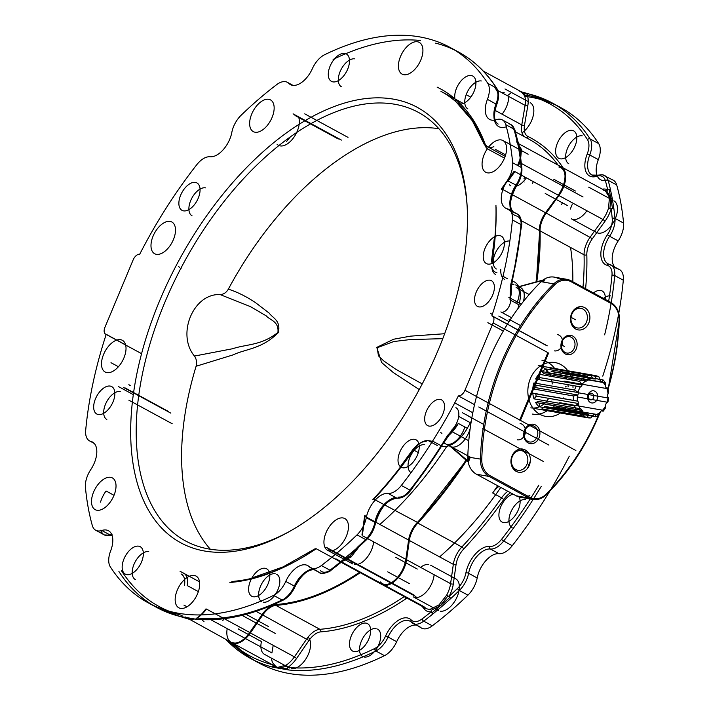 <?xml version="1.0" encoding="UTF-8"?>
<svg xmlns="http://www.w3.org/2000/svg" width="709" height="709" viewBox="0 0 709 709"><rect width="100%" height="100%" fill="white"/><g stroke="black" fill="none" stroke-linecap="round" stroke-linejoin="round"><path stroke-width="1.06" d="M571.569 313.635A11.752 9.651 99.9 0 0 575.708 329.038A11.752 9.651 99.9 0 0 588.807 323.012A11.752 9.651 99.9 0 0 584.668 307.609A11.752 9.651 99.9 0 0 571.569 313.635M571.871 314.176A9.953 8.171 99.9 0 0 577.454 327.948A9.953 8.171 99.9 0 0 586.467 322.116A9.953 8.171 99.9 0 0 580.884 308.344A9.953 8.171 99.9 0 0 571.871 314.176M512.031 455.949A11.752 9.651 99.9 0 0 516.17 471.352A11.752 9.651 99.9 0 0 529.277 465.326A11.752 9.651 99.9 0 0 525.139 449.923A11.752 9.651 99.9 0 0 512.031 455.949M512.341 456.49A9.953 8.171 99.9 0 0 517.924 470.262A9.953 8.171 99.9 0 0 526.938 464.43A9.953 8.171 99.9 0 0 521.354 450.658A9.953 8.171 99.9 0 0 512.341 456.49M524.625 430.044A9.802 8.047 99.9 0 0 528.081 442.895A9.802 8.047 99.9 0 0 539.008 437.861A9.802 8.047 99.9 0 0 535.561 425.01A9.802 8.047 99.9 0 0 524.625 430.044M524.882 430.496A8.295 6.806 99.9 0 0 529.543 441.973A8.295 6.806 99.9 0 0 537.05 437.107A8.295 6.806 99.9 0 0 532.397 425.639A8.295 6.806 99.9 0 0 524.882 430.496M517.216 439.819A8.295 6.806 99.9 0 0 524.731 434.954A8.295 6.806 99.9 0 0 520.078 423.486M561.838 341.1A9.802 8.047 99.9 0 0 565.286 353.951A9.802 8.047 99.9 0 0 576.213 348.917A9.802 8.047 99.9 0 0 572.766 336.066A9.802 8.047 99.9 0 0 561.838 341.1M562.095 341.552A8.295 6.806 99.9 0 0 566.748 353.029A8.295 6.806 99.9 0 0 574.255 348.163A8.295 6.806 99.9 0 0 569.602 336.686A8.295 6.806 99.9 0 0 562.095 341.552M554.429 350.875A8.295 6.806 99.9 0 0 561.936 346.01A8.295 6.806 99.9 0 0 557.283 334.533M523.384 301.52A17.707 9.749 -61.5 0 0 520.681 287.65A17.707 9.749 -61.5 0 0 518.979 287.056M520.681 287.65L515.673 284.929A17.707 9.749 118.5 0 1 516.613 303.505M532.548 414.083A27.314 22.422 99.9 0 0 548.243 409.979M568.264 371.41A27.314 22.422 99.9 0 0 555.129 362.574A27.314 22.422 99.9 0 0 530.385 378.588A27.314 22.422 99.9 0 0 545.717 416.387A27.314 22.422 99.9 0 0 561.422 412.275M564.993 409.022A27.314 22.422 99.9 0 0 566.048 407.799M518.749 286.746L544.459 279.807L545.132 279.018L544.636 278.983A19.506 16.015 99.9 0 0 543.59 279.647A19.506 16.015 99.9 0 0 541.144 281.686A224.434 184.234 99.9 0 0 488.598 360.73A224.434 184.234 99.9 0 0 467.789 457.03A19.506 16.015 99.9 0 0 467.949 460.478A19.506 16.015 99.9 0 0 468.153 461.834A19.506 16.015 99.9 0 0 476.475 474.232L516.179 495.813A19.506 16.015 99.9 0 0 520.255 497.239A19.506 16.015 99.9 0 0 529.862 495.369M464.829 426.951A17.707 9.749 118.5 0 1 447.051 444.321M470.794 422.006A17.707 9.749 118.5 0 1 464.927 439.376A17.707 9.749 118.5 0 1 452.058 447.042A17.707 9.749 118.5 0 1 451.429 446.9L468.206 461.249L468.649 461.045L467.949 460.478L469.278 457.296M530.341 460.868A17.707 9.749 118.5 0 1 527.195 468.746M555.094 369.105A27.314 22.422 99.9 0 0 541.951 360.269M543.351 461.453L482.785 428.537M468.153 461.834L468.206 461.249L468.489 462.25L450.481 446.528L445.349 443.737A17.707 9.749 118.5 0 1 443.471 442.07M471.139 457.615L451.429 446.9M530.305 461.275A8.295 4.564 118.5 0 1 528.568 465.051A8.295 4.564 118.5 0 0 530.305 461.275M598.813 415.137A224.434 184.234 -80.1 0 1 598.529 415.828A224.434 184.234 -80.1 0 1 545.983 494.873A19.506 16.015 -80.1 0 1 532.876 499.446A19.506 16.015 -80.1 0 1 528.799 498.019L489.095 476.439A19.506 16.015 -80.1 0 1 480.418 459.237A224.434 184.234 -80.1 0 1 501.219 362.937A224.434 184.234 -80.1 0 1 553.764 283.892A19.506 16.015 -80.1 0 1 566.863 279.328A19.506 16.015 -80.1 0 1 570.949 280.755L558.329 278.548A19.506 16.015 99.9 0 0 554.243 277.122A19.506 16.015 99.9 0 0 544.636 278.983L543.998 280.055L518.793 286.853M573.005 387.628A27.314 22.422 99.9 0 0 572.952 385.847M572.074 380.033A27.314 22.422 99.9 0 0 571.091 376.896M571.011 376.665A27.314 22.422 99.9 0 0 568.317 371.498M511.641 281.003A29.264 16.112 118.5 0 1 514.45 281.978A29.264 16.112 118.5 0 1 518.953 304.781L510.01 299.916A29.264 16.112 118.5 0 0 510.755 284.548A17.707 9.749 118.5 0 1 513.972 284.336M543.165 282.04L544.636 278.983M509.993 298.631A8.295 4.564 118.5 0 1 508.468 307.484A8.295 4.564 118.5 0 1 501.688 312.19A8.295 4.564 118.5 0 0 508.468 307.484A8.295 4.564 118.5 0 0 509.993 298.631M543.918 280.232L543.59 279.647L542.624 281.943M544.459 279.807L543.998 280.055M530.35 313.413L528.143 314.193M468.206 461.249L468.303 461.86M259.937 640.608A8.295 4.564 -61.5 0 0 260.602 641.131L238.915 629.344A8.295 4.564 -61.5 0 1 238.251 628.83A8.295 4.564 -61.5 0 0 238.915 629.344M566.837 205.087A8.295 4.564 -61.5 0 0 567.501 205.601L545.824 193.823A8.295 4.564 -61.5 0 1 545.159 193.3A8.295 4.564 -61.5 0 0 545.824 193.823M602.304 189.152A23.415 12.886 118.5 0 1 605.513 189.126A23.415 12.886 118.5 0 1 607.71 189.87L606.7 190.889L605.344 190.81L609.483 197.35L608.49 208.304L611.131 208.951L612.461 208.322L610.866 198.121L609.483 197.35M437.036 609.421A18.044 9.935 -61.5 0 0 438.49 610.555M428.803 564.55A18.044 9.935 -61.5 0 0 420.552 567.342M288.271 666.93A18.044 9.935 -61.5 0 0 289.715 668.055M261.47 641.415A18.044 9.935 -61.5 0 0 264.528 654.372L288.625 667.47M595.17 231.4A18.044 9.935 -61.5 0 0 596.615 232.534A18.044 9.935 -61.5 0 0 598.352 233.128A18.044 9.935 -61.5 0 0 614.712 219.95A18.044 9.935 -61.5 0 0 613.852 200.815M415.997 625.072A21.465 11.814 -61.5 0 0 396.677 641.707A19.506 10.741 118.5 0 1 384.482 655.665A316.063 173.989 118.5 0 1 289.405 673.55A316.063 173.989 118.5 0 1 259.015 663.057A316.063 173.989 118.5 0 1 234.475 644.1M272.726 664.75L273.364 667.302L288.492 669.943L287.597 668.862L279.364 668.073L275.898 666.62L272.531 662.623A21.465 11.814 -61.5 0 1 271.591 658.209M376.062 628.564A15.607 8.588 -61.5 0 0 361.909 639.97A15.607 8.588 -61.5 0 0 362.662 656.516M354.146 651.589A15.607 8.588 118.5 0 1 352.639 651.066A15.607 8.588 118.5 0 1 351.894 634.52A15.607 8.588 118.5 0 1 366.048 623.122A15.607 8.588 118.5 0 1 367.546 623.645A15.607 8.588 118.5 0 1 368.29 640.183A15.607 8.588 118.5 0 1 354.146 651.589M525.484 499.588A15.607 8.588 -61.5 0 0 511.331 510.985A15.607 8.588 -61.5 0 0 512.075 527.531M518.713 496.256A15.607 8.588 118.5 0 1 516.728 513.068A15.607 8.588 118.5 0 1 503.558 522.604A15.607 8.588 118.5 0 1 502.061 522.081A15.607 8.588 118.5 0 1 500.563 507.254A15.607 8.588 118.5 0 1 513.192 494.182M568.786 163.752A15.607 8.588 118.5 0 1 568.042 147.206A15.607 8.588 118.5 0 1 582.195 135.809M572.172 130.359A15.607 8.588 -61.5 0 0 558.018 141.765A15.607 8.588 -61.5 0 0 558.772 158.311A15.607 8.588 -61.5 0 0 560.27 158.825A15.607 8.588 -61.5 0 0 574.423 147.428A15.607 8.588 -61.5 0 0 573.678 130.881A15.607 8.588 -61.5 0 0 572.172 130.359M603.448 298.4A15.607 8.588 118.5 0 1 610.688 295.901M605.264 299.384A15.607 8.588 -61.5 0 0 602.171 290.974A15.607 8.588 -61.5 0 0 600.665 290.451A15.607 8.588 -61.5 0 0 593.424 292.95M231.533 642.487A21.465 11.814 -61.5 0 0 231.887 642.7A21.465 11.814 -61.5 0 0 250.392 632.942L294.403 656.853L306.767 638.906A19.506 10.741 118.5 0 1 319.892 629.308A273.142 150.361 -61.5 0 0 404.254 596.615M404.272 596.597L360.269 572.677A273.142 150.361 -61.5 0 1 275.881 605.389A19.506 10.741 -61.5 0 0 262.764 614.987L250.392 632.942M381.991 584.508L425.994 608.428A21.465 11.814 -61.5 0 1 423.911 606.656L379.9 582.736A21.465 11.814 -61.5 0 0 381.991 584.508A21.465 11.814 -61.5 0 0 396.606 579.475A21.465 11.814 -61.5 0 0 406.585 559.747L450.587 583.667L453.326 564.355A19.506 10.741 118.5 0 1 461.843 547.002A273.142 150.361 -61.5 0 0 501.609 497.842L492.666 492.977A273.142 150.361 -61.5 0 0 497.638 485.736M466.682 460.478A273.142 150.361 -61.5 0 1 417.831 523.082A19.506 10.741 -61.5 0 0 409.323 540.444L406.585 559.747M548.589 353.02L545.318 360.863M545.194 361.147L542.997 366.393M542.695 367.129L520.424 420.375L575.876 450.516M536.784 281.783A273.142 150.361 -61.5 0 0 540.063 230.886A19.506 10.741 -61.5 0 1 546.24 213.117L558.931 195.551A21.465 11.814 -61.5 0 0 561.395 166.916A21.465 11.814 -61.5 0 0 559.33 166.207M502.052 92.835L504.196 92.365M561.661 204.476L562.414 202.677M570.249 209.137L572.181 204.52M519.059 90.956L521.115 91.665L524.483 95.662L525.821 95.733L528.045 94.04L521.753 92.064M525.821 95.733L522.081 92.135L520.45 91.745M609.891 208.694L610.866 198.121L606.7 190.889M440.218 611.149A18.044 9.935 -61.5 0 0 456.587 597.971A18.044 9.935 -61.5 0 0 455.719 578.836A18.044 9.935 -61.5 0 0 453.99 578.243M522.037 132.84A18.044 9.935 -61.5 0 0 533.008 116.586A18.044 9.935 -61.5 0 0 530.19 102.672M291.452 668.658A18.044 9.935 -61.5 0 0 307.254 656.578A18.044 9.935 -61.5 0 0 308.069 637.143M524.731 96.327A316.063 173.989 118.5 0 1 560.89 107.671A316.063 173.989 118.5 0 1 598.68 143.608A19.506 10.741 118.5 0 1 598.334 159.631L589.746 154.97A21.465 11.814 -61.5 0 0 591.935 175.034A21.465 11.814 -61.5 0 0 598.609 175.3A19.506 10.741 118.5 0 1 602.792 174.884A19.506 10.741 118.5 0 1 604.671 175.531A19.506 10.741 118.5 0 1 608.118 180.299A316.063 173.989 118.5 0 1 610.431 189.463L612.337 198.901L610.866 198.121L609.058 189.365L610.431 189.463M607.188 179.962A21.465 11.814 118.5 0 1 600.523 179.705A21.465 11.814 118.5 0 1 598.334 159.631M611.38 179.554A19.506 10.741 118.5 0 1 613.258 180.201A19.506 10.741 118.5 0 1 616.706 184.969A316.063 173.989 118.5 0 1 623.574 223.06A19.506 10.741 118.5 0 1 618.186 240.927L609.598 236.257A21.465 11.814 -61.5 0 0 607.932 263.739A21.465 11.814 -61.5 0 0 609.465 264.342L618.053 269.003A19.506 10.741 118.5 0 1 619.453 269.553A19.506 10.741 118.5 0 1 623.308 280.206A316.063 173.989 118.5 0 1 602.783 376.124M608.668 301.236A314.114 172.916 -61.5 0 0 611.973 275.411A17.557 9.669 -61.5 0 0 607.25 265.334A1.95 1.613 -75.8 0 1 609.155 264.218L616.511 268.41A21.465 11.814 118.5 0 1 618.186 240.927M569.3 456.179A316.063 173.989 118.5 0 1 550.99 489.175M549.785 491.177A316.063 173.989 118.5 0 1 512.244 545.717A19.506 10.741 118.5 0 1 498.976 553.676A21.465 11.814 -61.5 0 0 477.192 577.968A19.506 10.741 118.5 0 1 467.922 595.152A316.063 173.989 118.5 0 1 432.295 625.817A19.506 10.741 118.5 0 1 421.598 628.112A19.506 10.741 118.5 0 1 420.171 627.04L411.592 622.378A21.465 11.814 -61.5 0 0 410.024 621.19A21.465 11.814 -61.5 0 0 407.959 620.481A21.465 11.814 -61.5 0 0 388.089 637.045L385.599 635.991A23.415 12.886 118.5 0 1 407.276 617.92A23.415 12.886 118.5 0 1 411.229 619.985A17.557 9.669 -61.5 0 0 422.139 618.886A314.114 172.916 -61.5 0 0 431.223 611.77A23.415 12.886 118.5 0 1 424.221 608.987L422.077 606.301M364.16 657.03A15.607 8.588 -61.5 0 0 378.314 645.633A15.607 8.588 -61.5 0 0 377.569 629.087M492.666 492.977A19.506 10.741 118.5 0 1 498.906 486.427M287.597 668.862L287.757 667.382L286.312 665.033L277.955 667.329M438.995 604.901L430.328 609.208L431.267 610.272L431.878 612.939L440.395 605.654L438.995 604.901L446.679 595.117A21.465 11.814 -61.5 0 0 450.587 583.667A1.95 0.913 8.1 0 0 453.326 583.906A23.415 12.886 118.5 0 1 449.054 596.402L447.902 595.932L440.395 605.654L431.267 610.272M231.887 642.7L275.89 666.611L279.364 668.073L287.234 666.106M447.902 595.932L446.679 595.117M613.258 180.201L602.384 174.742L597.669 175.185A1.95 1.4 -108.3 0 0 596.845 176.257A17.557 9.669 -61.5 0 1 600.62 175.885A17.557 9.669 -61.5 0 1 605.406 180.76A314.114 172.916 -61.5 0 1 607.71 189.87L609.058 189.365M272.664 666.247L280.817 668.879M449.595 597.669L440.395 605.654L441.858 606.461L450.791 598.52L449.054 596.402A314.114 172.916 -61.5 0 0 457.544 588.417A17.557 9.669 -61.5 0 0 465.893 572.952A23.415 12.886 118.5 0 1 489.653 546.444A17.557 9.669 -61.5 0 0 501.591 539.283A314.114 172.916 -61.5 0 0 530.376 498.746M570.532 247.45A243.878 134.249 118.5 0 1 572.837 281.757M500.784 487.438A243.878 134.249 118.5 0 1 439.607 556.902M415.031 597.457A18.044 9.935 -61.5 0 0 434.121 574.715M502.078 114.184A18.044 9.935 -61.5 0 0 508.645 96.415M573.164 219.435A18.044 9.935 -61.5 0 0 586.91 210.759M528.045 94.04L521.921 92.516M612.461 208.322L613.87 208.668L612.337 198.901M431.878 612.939L432.844 613.985L441.858 606.461M560.89 107.671L552.302 103L529.375 94.093A316.063 173.989 118.5 0 1 552.302 103A316.063 173.989 118.5 0 1 590.092 138.946L598.68 143.608M517.393 142.996L518.634 144.113L516.666 141.951L517.348 139.513L520.051 148.766L518.607 147.959L520.14 157.726L520.752 158.479L520.051 148.766L520.255 159.56A314.114 172.916 118.5 0 1 521.363 169.229A17.557 9.669 118.5 0 1 516.515 185.306A23.415 12.886 -61.5 0 0 516.374 215.944A17.557 9.669 118.5 0 1 521.097 226.02A314.114 172.916 118.5 0 1 511.083 284.956A31.214 17.184 -61.5 0 0 510.905 283.892A1.95 0.709 13.6 0 1 511.544 284.646L511.544 284.646A1.95 0.709 13.6 0 1 511.083 284.956L510.764 290.823L521.611 225.418A1.95 1.001 5.3 0 1 521.097 226.02M204.538 551.008A247.778 136.394 118.5 0 1 159.649 300.713A247.778 136.394 118.5 0 1 393.548 99.163A247.778 136.394 118.5 0 1 467.027 204.36A247.778 136.394 118.5 0 1 289.104 531.697A247.778 136.394 118.5 0 1 204.538 551.008M467.027 204.36L467.24 207.817A243.878 134.249 -61.5 0 0 418.372 112.368A243.878 134.249 -61.5 0 0 394.922 104.276A243.878 134.249 -61.5 0 0 173.794 282.404A243.878 134.249 -61.5 0 0 185.448 540.905A243.878 134.249 -61.5 0 0 208.889 549.005A243.878 134.249 -61.5 0 0 292.126 530.004L289.104 531.697M379.864 524.43A243.878 134.249 -61.5 0 0 446.838 446.324M419.249 389.551L393.105 372.402L381.61 362.503L376.771 347.392L393.592 339.239L410.529 336.146L444.658 333.726M490.034 280.206A14.632 8.056 -61.5 0 0 476.767 290.894A14.632 8.056 -61.5 0 0 477.467 306.403A14.632 8.056 -61.5 0 0 478.876 306.891A14.632 8.056 -61.5 0 0 492.143 296.202A14.632 8.056 -61.5 0 0 491.443 280.693A14.632 8.056 -61.5 0 0 490.034 280.206M490.61 313.272A14.632 8.056 -61.5 0 0 491.78 314.184M440.183 399.397A14.632 8.056 -61.5 0 0 426.915 410.086A14.632 8.056 -61.5 0 0 427.616 425.595A14.632 8.056 -61.5 0 0 429.016 426.082A14.632 8.056 -61.5 0 0 442.283 415.394A14.632 8.056 -61.5 0 0 441.583 399.885A14.632 8.056 -61.5 0 0 440.183 399.397M440.75 432.455A14.632 8.056 -61.5 0 0 441.92 433.367M268.782 99.295A18.044 9.935 -61.5 0 0 252.413 112.483A18.044 9.935 -61.5 0 0 253.281 131.608A18.044 9.935 -61.5 0 0 255.01 132.211A18.044 9.935 -61.5 0 0 271.379 119.023A18.044 9.935 -61.5 0 0 270.51 99.898A18.044 9.935 -61.5 0 0 268.782 99.295M277.015 144.166A18.044 9.935 -61.5 0 0 278.46 145.301M343.076 517.96A18.044 9.935 -61.5 0 0 326.716 531.138A18.044 9.935 -61.5 0 0 327.576 550.273A18.044 9.935 -61.5 0 0 329.313 550.866A18.044 9.935 -61.5 0 0 345.682 537.688A18.044 9.935 -61.5 0 0 344.813 518.554A18.044 9.935 -61.5 0 0 343.076 517.96M351.318 562.831A18.044 9.935 -61.5 0 0 352.763 563.956L327.576 550.273M417.548 41.787A18.044 9.935 -61.5 0 0 401.188 54.974A18.044 9.935 -61.5 0 0 402.047 74.099A18.044 9.935 -61.5 0 0 403.784 74.702A18.044 9.935 -61.5 0 0 420.145 61.515A18.044 9.935 -61.5 0 0 419.285 42.389A18.044 9.935 -61.5 0 0 417.548 41.787M170.125 221.412A18.044 9.935 -61.5 0 0 153.764 234.59A18.044 9.935 -61.5 0 0 154.624 253.716A18.044 9.935 -61.5 0 0 156.361 254.318A18.044 9.935 -61.5 0 0 172.721 241.14A18.044 9.935 -61.5 0 0 171.862 222.006A18.044 9.935 -61.5 0 0 170.125 221.412M178.367 266.283A18.044 9.935 -61.5 0 0 179.811 267.408M181.079 267.905A18.044 9.935 -61.5 0 0 181.548 268.011M194.31 575.469A18.044 9.935 -61.5 0 0 177.941 588.647A18.044 9.935 -61.5 0 0 178.81 607.781A18.044 9.935 -61.5 0 0 180.538 608.375A18.044 9.935 -61.5 0 0 196.907 595.197A18.044 9.935 -61.5 0 0 196.047 576.062A18.044 9.935 -61.5 0 0 194.31 575.469M202.544 620.34A18.044 9.935 -61.5 0 0 203.997 621.465M110.648 477.317A18.044 9.935 -61.5 0 0 94.288 490.504A18.044 9.935 -61.5 0 0 95.148 509.629A18.044 9.935 -61.5 0 0 96.885 510.232A18.044 9.935 -61.5 0 0 113.245 497.044A18.044 9.935 -61.5 0 0 112.385 477.919A18.044 9.935 -61.5 0 0 110.648 477.317M120.645 339.708A18.044 9.935 -61.5 0 0 104.276 352.887A18.044 9.935 -61.5 0 0 105.145 372.021A18.044 9.935 -61.5 0 0 106.873 372.615A18.044 9.935 -61.5 0 0 123.242 359.436A18.044 9.935 -61.5 0 0 122.373 340.302A18.044 9.935 -61.5 0 0 120.645 339.708M128.878 384.579A18.044 9.935 -61.5 0 0 130.332 385.705M501.21 139.939A18.044 9.935 -61.5 0 0 484.85 153.117A18.044 9.935 -61.5 0 0 485.709 172.252A18.044 9.935 -61.5 0 0 487.446 172.845A18.044 9.935 -61.5 0 0 503.807 159.667A18.044 9.935 -61.5 0 0 502.947 140.533A18.044 9.935 -61.5 0 0 501.21 139.939M509.452 184.81A18.044 9.935 -61.5 0 0 510.897 185.935M518.607 147.959L516.693 138.521A316.063 173.989 -61.5 0 0 514.38 129.357L505.792 124.687A19.506 10.741 -61.5 0 0 502.353 119.918A19.506 10.741 -61.5 0 0 500.474 119.272A19.506 10.741 -61.5 0 0 496.282 119.679A21.465 11.814 118.5 0 1 489.609 119.422A21.465 11.814 118.5 0 1 487.429 99.357A19.506 10.741 -61.5 0 0 487.765 83.325L496.353 87.996A316.063 173.989 -61.5 0 0 458.572 52.058A316.063 173.989 -61.5 0 0 435.636 43.152M292.232 85.257L288.829 83.405A19.506 10.741 -61.5 0 0 287.402 82.333A19.506 10.741 -61.5 0 0 285.523 81.686A19.506 10.741 -61.5 0 0 276.705 84.628A316.063 173.989 118.5 0 0 241.078 115.292A19.506 10.741 -61.5 0 0 231.808 132.477A21.465 11.814 -61.5 0 1 210.024 156.778A19.506 10.741 -61.5 0 0 196.756 164.736A316.063 173.989 118.5 0 0 139.7 254.265A6.966 3.837 118.5 0 0 133.124 259.937L104.95 327.283A6.966 3.837 118.5 0 0 105.544 334.09A6.966 3.837 118.5 0 0 106.217 334.32L125.599 344.858M261.772 601.675A15.607 8.588 118.5 0 1 261.027 585.129A15.607 8.588 118.5 0 1 275.172 573.732M265.157 568.29A15.607 8.588 -61.5 0 0 251.004 579.687A15.607 8.588 -61.5 0 0 251.748 596.234A15.607 8.588 -61.5 0 0 253.255 596.748A15.607 8.588 -61.5 0 0 267.408 585.35A15.607 8.588 -61.5 0 0 266.655 568.804A15.607 8.588 -61.5 0 0 265.157 568.29M411.185 472.69A15.607 8.588 118.5 0 1 410.44 456.144A15.607 8.588 118.5 0 1 424.594 444.747M414.57 439.305A15.607 8.588 -61.5 0 0 400.425 450.702A15.607 8.588 -61.5 0 0 401.17 467.249A15.607 8.588 -61.5 0 0 402.668 467.763A15.607 8.588 -61.5 0 0 416.821 456.366A15.607 8.588 -61.5 0 0 416.077 439.819A15.607 8.588 -61.5 0 0 414.57 439.305M509.798 241.06A15.607 8.588 -61.5 0 0 495.644 252.457A15.607 8.588 -61.5 0 0 496.389 269.003M487.872 264.076A15.607 8.588 118.5 0 1 486.374 263.562A15.607 8.588 118.5 0 1 485.63 247.016A15.607 8.588 118.5 0 1 499.774 235.618A15.607 8.588 118.5 0 1 501.281 236.132A15.607 8.588 118.5 0 1 502.025 252.679A15.607 8.588 118.5 0 1 487.872 264.076M481.305 80.968A15.607 8.588 -61.5 0 0 467.151 92.374A15.607 8.588 -61.5 0 0 467.896 108.911M459.379 103.984A15.607 8.588 118.5 0 1 457.881 103.47A15.607 8.588 118.5 0 1 457.128 86.923A15.607 8.588 118.5 0 1 471.281 75.526A15.607 8.588 118.5 0 1 472.788 76.04A15.607 8.588 118.5 0 1 473.532 92.587A15.607 8.588 118.5 0 1 459.379 103.984M341.454 86.808A15.607 8.588 118.5 0 1 340.71 70.262A15.607 8.588 118.5 0 1 354.854 58.865M344.84 53.414A15.607 8.588 -61.5 0 0 330.686 64.82A15.607 8.588 -61.5 0 0 331.431 81.358A15.607 8.588 -61.5 0 0 332.938 81.881A15.607 8.588 -61.5 0 0 347.091 70.483A15.607 8.588 -61.5 0 0 346.338 53.937A15.607 8.588 -61.5 0 0 344.84 53.414M192.033 215.793A15.607 8.588 118.5 0 1 191.288 199.247A15.607 8.588 118.5 0 1 205.442 187.85M195.427 182.399A15.607 8.588 -61.5 0 0 181.274 193.796A15.607 8.588 -61.5 0 0 182.018 210.343A15.607 8.588 -61.5 0 0 183.516 210.865A15.607 8.588 -61.5 0 0 197.669 199.459A15.607 8.588 -61.5 0 0 196.925 182.922A15.607 8.588 -61.5 0 0 195.427 182.399M120.238 391.528A15.607 8.588 -61.5 0 0 106.084 402.934A15.607 8.588 -61.5 0 0 106.829 419.48M98.312 414.552A15.607 8.588 118.5 0 1 96.814 414.029A15.607 8.588 118.5 0 1 96.07 397.483A15.607 8.588 118.5 0 1 110.223 386.086A15.607 8.588 118.5 0 1 111.721 386.609A15.607 8.588 118.5 0 1 112.465 403.146A15.607 8.588 118.5 0 1 98.312 414.552M148.73 551.62A15.607 8.588 -61.5 0 0 134.577 563.026A15.607 8.588 -61.5 0 0 135.322 579.563M126.805 574.644A15.607 8.588 118.5 0 1 125.307 574.122A15.607 8.588 118.5 0 1 124.562 557.575A15.607 8.588 118.5 0 1 138.716 546.178A15.607 8.588 118.5 0 1 140.214 546.692A15.607 8.588 118.5 0 1 140.958 563.238A15.607 8.588 118.5 0 1 126.805 574.644M309.266 566.757A19.506 10.741 -61.5 0 0 310.693 567.829L319.28 572.5A19.506 10.741 -61.5 0 1 317.854 571.427L309.266 566.757A21.465 11.814 -61.5 0 0 307.706 565.578A21.465 11.814 -61.5 0 0 305.641 564.869A21.465 11.814 -61.5 0 0 285.771 581.424L294.359 586.095A21.465 11.814 118.5 0 1 313.679 569.46M106.217 334.32A316.063 173.989 118.5 0 0 85.692 430.248A19.506 10.741 -61.5 0 0 89.547 440.892A19.506 10.741 -61.5 0 0 90.947 441.441A21.465 11.814 118.5 0 1 92.489 442.044A21.465 11.814 118.5 0 1 90.814 469.526A19.506 10.741 -61.5 0 0 85.426 487.384A316.063 173.989 118.5 0 0 92.294 525.475A19.506 10.741 -61.5 0 0 95.742 530.252A19.506 10.741 -61.5 0 0 101.812 530.483A21.465 11.814 118.5 0 1 106.421 530.031A21.465 11.814 118.5 0 1 108.477 530.74A21.465 11.814 118.5 0 1 110.666 550.813A19.506 10.741 -61.5 0 0 110.32 566.837A316.063 173.989 118.5 0 0 148.11 602.774A316.063 173.989 118.5 0 0 178.5 613.267A316.063 173.989 118.5 0 0 273.577 595.383A19.506 10.741 -61.5 0 0 285.771 581.424M316.4 568.529A23.415 12.886 -61.5 0 0 294.722 586.6A17.557 9.669 118.5 0 1 283.751 599.158A314.114 172.916 118.5 0 1 196.88 617.991L195.888 619.019L194.753 618.992L179.625 616.351L189.941 619.489L194.691 618.992M220.162 294.581C223.601 294.412 226.322 292.604 228.351 289.157C236.983 291.886 245.943 296.309 255.249 302.433L269.234 313.148C272.708 318.146 280.932 320.282 278.38 332.556C261.532 349.245 246.528 348.58 232.986 354.917L196.092 366.261C197.075 362.538 196.535 359.135 194.452 356.06L232.72 348.713C246.572 344.051 261.054 345.744 277.919 332.45C279.089 321.39 270.297 320.397 266.265 315.904L250.614 306.696L220.162 294.581C193.433 293.18 176.284 334.267 194.452 356.06M196.092 366.261A243.878 134.249 -61.5 0 0 210.343 549.245M438.906 128.728A243.878 134.249 -61.5 0 0 228.351 289.157M524.137 182.036A8.295 4.564 118.5 0 1 523.428 181.46M507.369 324.261L491.878 315.842A6.966 3.837 118.5 0 1 492.551 316.081A6.966 3.837 118.5 0 1 493.136 322.879L464.962 390.234A6.966 3.837 118.5 0 1 458.395 395.897A316.063 173.989 118.5 0 1 401.338 485.435L409.917 490.096A316.063 173.989 -61.5 0 0 447.45 435.592L458.342 423.424L467.284 428.289A29.264 16.112 118.5 0 1 442.434 446.44L440.892 446.174M474.525 404.662L458.395 395.897M339.886 562.414A23.415 12.886 -61.5 0 0 340.347 562.379L341.233 561.333L342.314 561.368L350.982 557.07L358.665 547.286L357.868 547.002L349.581 556.29L341.321 561.236M186.157 617.433L231.169 642.31A21.465 11.814 -61.5 0 0 249.683 632.552L262.046 614.597L256.029 611.326M454.363 402.712L472.806 412.735M518.359 165.871A21.465 11.814 118.5 0 0 520.477 160.464L521.469 149.51L517.694 143.174M487.845 322.657L503.293 331.059M442.788 338.663L410.015 339.584L393.708 341.543L377.188 347.764L378.455 355.847L383.737 360.908L395.782 369.265L422.245 383.923M471.29 421.111A316.063 173.989 118.5 0 1 467.284 428.289M518.953 304.781A316.063 173.989 118.5 0 1 517.827 308.796M510.533 285.718L510.01 299.916L510.905 283.901A316.063 173.989 -61.5 0 0 520.991 224.593L512.403 219.923A316.063 173.989 118.5 0 1 491.878 315.842M395.33 497.337A23.415 12.886 -61.5 0 0 375.017 523.561A17.557 9.669 118.5 0 1 366.677 539.017A314.114 172.916 118.5 0 1 358.187 547.011L339.115 563.043L340.16 563.088L349.581 556.29L350.982 557.07M357.061 547.578A316.063 173.989 -61.5 0 0 365.605 539.54L357.017 534.87A316.063 173.989 118.5 0 1 321.39 565.534L329.969 570.204A316.063 173.989 -61.5 0 0 339.115 563.043M505.792 124.687A316.063 173.989 118.5 0 1 512.669 162.778L521.248 167.448A316.063 173.989 -61.5 0 0 520.14 157.726M288.829 83.405A21.465 11.814 -61.5 0 0 290.389 84.593A21.465 11.814 -61.5 0 0 312.323 68.738A19.506 10.741 -61.5 0 1 324.518 54.788A316.063 173.989 118.5 0 1 449.985 47.388A316.063 173.989 118.5 0 1 487.765 83.325M512.403 219.923A19.506 10.741 -61.5 0 0 508.548 209.27A19.506 10.741 -61.5 0 0 507.148 208.73A21.465 11.814 118.5 0 1 505.606 208.127A21.465 11.814 118.5 0 1 507.281 180.644A19.506 10.741 -61.5 0 0 512.669 162.778M388.071 493.393A21.465 11.814 -61.5 0 0 366.287 517.685L374.875 522.356A21.465 11.814 118.5 0 1 396.659 498.055L388.071 493.393A19.506 10.741 -61.5 0 0 401.338 485.435M276.678 574.246A15.607 8.588 118.5 0 1 277.423 590.792A15.607 8.588 118.5 0 1 263.269 602.198M357.017 534.87A19.506 10.741 -61.5 0 0 366.287 517.685M310.693 567.829A19.506 10.741 -61.5 0 0 321.39 565.534M515.089 186.511A18.044 9.935 -61.5 0 0 526.37 177.853M523.986 178.73L524.731 176.958M354.5 564.559A18.044 9.935 -61.5 0 0 373.59 541.818M280.197 145.894A18.044 9.935 -61.5 0 0 295.05 135.516A18.044 9.935 -61.5 0 0 298.188 116.205M286.365 141.729L290.309 136.952M451.314 430.496A14.632 8.056 -61.5 0 0 458.501 417.574A14.632 8.056 -61.5 0 0 455.896 407.657M500.784 269.331A19.506 10.741 -61.5 0 0 504.684 279.47M222.786 620.685L224.035 618.611M532.574 183.401L533.31 181.628M185.084 616.848L186.919 618.31L179.625 616.351A316.063 173.989 -61.5 0 1 156.698 607.445L148.11 602.774M189.941 619.489L188.55 618.709L193.087 618.815M283.751 599.158A1.95 1.285 -116.1 0 1 283.175 600.133A1.95 1.285 -116.1 0 1 282.155 600.044A316.063 173.989 -61.5 0 1 194.753 618.992L188.55 618.709L187.079 617.938M341.233 561.333L343.626 560.571L340.249 563.026M357.885 547.818L349.581 556.29L348.119 555.51M446.661 436.895A31.214 17.184 -61.5 0 0 448.017 435.716L458.342 423.424A29.264 16.112 118.5 0 1 446.307 437.471M410.724 489.892A1.95 0.479 -142 0 1 410.83 490.309C406.523 495.742 401.968 498.374 397.155 498.214A1.95 1.586 -84.3 0 0 398.786 497.053A17.557 9.669 118.5 0 0 410.724 489.892A314.114 172.916 118.5 0 0 448.017 435.716L447.45 435.592M340.347 562.379L340.16 563.088L340.347 562.379A314.114 172.916 118.5 0 1 331.263 569.495A17.557 9.669 118.5 0 1 320.362 570.594M121.505 570.789A314.114 172.916 118.5 0 0 181.85 615.359L182.133 615.244M505.606 208.127L514.193 212.789A21.465 11.814 118.5 0 1 515.86 185.306A19.506 10.741 -61.5 0 0 521.248 167.448A1.95 1.258 -5.4 0 1 521.877 168.263L520.743 158.426L520.255 159.56M521.469 149.51L520.051 148.766L518.155 142.58M516.693 138.521L518.155 142.553M588.169 394.417A6.142 5.043 99.9 0 0 590.331 402.473A6.142 5.043 99.9 0 0 597.191 399.318A6.142 5.043 99.9 0 0 595.019 391.262A6.142 5.043 99.9 0 0 588.169 394.417M588.656 395.267A3.315 2.721 99.9 0 0 590.517 399.858A3.315 2.721 99.9 0 0 593.522 397.917A3.315 2.721 99.9 0 0 591.66 393.327A3.315 2.721 99.9 0 0 588.656 395.267M578.065 392.237A18.62 15.288 -80.1 0 1 579.023 389.445A18.62 15.288 -80.1 0 1 580.316 386.848L580.831 386.937A18.044 14.818 99.9 0 1 582.169 385.005L581.992 384.429A18.62 15.288 -80.1 0 1 586.006 380.751L586.405 381.123A18.044 14.818 99.9 0 1 588.293 380.095L588.364 379.466A18.62 15.288 -80.1 0 1 593.211 378.349L593.415 378.916A18.044 14.818 99.9 0 1 595.418 379.031L595.728 378.5A18.62 15.288 -80.1 0 1 600.301 380.192L600.257 380.822A18.044 14.818 99.9 0 1 601.923 382.054L602.393 381.734A18.62 15.288 -80.1 0 1 605.646 385.847L605.362 386.405A18.044 14.818 99.9 0 1 606.31 388.47L606.833 388.443A18.62 15.288 -80.1 0 1 608.021 394.036L607.56 394.381A18.044 14.818 99.9 0 1 607.569 396.81L608.03 397.075A18.62 15.288 -80.1 0 1 606.877 402.872L606.355 402.934A18.044 14.818 99.9 0 1 605.92 404.068A18.044 14.818 99.9 0 1 605.424 405.167L605.708 405.663A18.62 15.288 -80.1 0 1 602.482 410.334L602.012 410.094A18.044 14.818 99.9 0 1 600.355 411.619L600.408 412.239A18.62 15.288 -80.1 0 1 595.844 414.712L595.533 414.224A18.044 14.818 99.9 0 1 593.53 414.694L593.327 415.288A18.62 15.288 -80.1 0 1 588.479 414.995L588.399 414.384A18.044 14.818 99.9 0 1 586.511 413.684L586.104 414.118A18.62 15.288 -80.1 0 1 582.08 411.131L582.249 410.529A18.044 14.818 99.9 0 1 580.901 408.827L580.387 409.004A18.62 15.288 -80.1 0 1 578.101 404.006L578.482 403.536A18.044 14.818 99.9 0 1 577.995 401.223L577.489 401.099A18.62 15.288 -80.1 0 1 577.472 395.232L577.977 395.028A18.044 14.818 99.9 0 1 578.447 392.626L574.6 390.03A21.465 17.619 -80.1 0 1 575.345 388.036A21.465 17.619 -80.1 0 1 576.24 386.121L580.316 386.848M552.214 383.994A21.465 17.619 99.9 0 0 551.611 379.661M550.538 376.266A21.465 17.619 99.9 0 0 538.202 365.56M581.992 384.429L579.545 381.336L538.884 374.228A21.465 17.619 99.9 0 0 535.579 379.014L576.24 386.121M579.545 381.336A21.465 17.619 -80.1 0 1 582.452 378.668L586.006 380.751M588.364 379.466L587.123 376.133L546.471 369.026A21.465 17.619 99.9 0 0 541.791 371.56L582.452 378.668M587.123 376.133A21.465 17.619 -80.1 0 1 590.65 375.327L593.211 378.349M595.728 378.5L595.622 375.619L554.961 368.512A21.465 17.619 99.9 0 0 554.119 368.343A21.465 17.619 99.9 0 0 549.989 368.21L590.65 375.327M595.622 375.619A21.465 17.619 -80.1 0 1 598.937 376.851L600.301 380.192M558.284 369.743L598.937 376.851M562.405 372.801L603.067 379.909A21.465 17.619 -80.1 0 1 605.433 382.895L605.646 385.847M566.456 379.049A21.465 17.619 99.9 0 0 564.772 375.788L605.433 382.895M605.991 387.708L607.773 388.018A21.465 17.619 -80.1 0 1 608.641 392.086L608.021 394.036M607.764 391.926L608.641 392.086M568.131 386.777A21.465 17.619 99.9 0 0 567.98 384.969M578.411 392.804L608.659 398.095A21.465 17.619 -80.1 0 1 607.817 402.304L606.877 402.872M577.312 396.969L607.817 402.304M604.564 407.657L605.513 407.817A21.465 17.619 -80.1 0 1 603.173 411.211L602.482 410.334M601.223 410.865L603.173 411.211M600.408 412.239L599.061 414.978L558.4 407.87A21.465 17.619 99.9 0 0 560.004 406.638M599.061 414.978A21.465 17.619 -80.1 0 1 595.746 416.768L595.844 414.712M555.085 409.66L595.746 416.768M550.122 410.812L590.783 417.92A21.465 17.619 -80.1 0 1 587.389 417.734A21.465 17.619 -80.1 0 1 587.256 417.707L588.479 414.995M586.104 414.118L582.576 415.979L541.915 408.871A21.465 17.619 99.9 0 0 546.595 410.6L587.256 417.707M582.576 415.979A21.465 17.619 -80.1 0 1 579.643 413.808L582.08 411.131M580.387 409.004L576.311 409.589L535.649 402.482A21.465 17.619 99.9 0 0 538.982 406.7L579.643 413.808M576.311 409.589A21.465 17.619 -80.1 0 1 574.653 405.965L578.101 404.006M577.489 401.099L532.778 393.123A21.465 17.619 99.9 0 0 533.992 398.848L574.653 405.965M573.439 400.231A21.465 17.619 -80.1 0 1 573.421 395.968L577.472 395.232M574.6 390.03L533.939 382.922A21.465 17.619 99.9 0 0 532.76 388.86L573.421 395.968M530.811 407.835A21.465 17.619 99.9 0 0 548.704 398.334M605.708 405.663L605.513 407.817M563.708 398.724L563.159 397.776M559.755 402.703L602.012 410.094M553.277 406.833L595.533 414.224M593.327 415.288L590.783 417.92M546.143 406.993L588.399 414.384M546.479 409.669L546.595 410.6M544.246 406.292L586.511 413.684M541.915 408.871L543.209 407.436M539.992 403.137L582.249 410.529M539.966 403.235L538.982 406.7M535.649 402.482L538.645 401.436L580.901 408.827M533.992 398.848L536.226 396.154L578.482 403.536M536.226 396.154A18.044 14.818 -80.1 0 1 535.738 393.832L577.995 401.223M532.778 393.123L535.738 393.832M532.76 388.86L535.72 387.637L577.977 395.028M535.72 387.637A18.044 14.818 -80.1 0 1 536.19 385.244L578.447 392.626M533.939 382.922L536.19 385.244M535.579 379.014L580.831 386.937M538.574 379.545A18.044 14.818 -80.1 0 1 539.912 377.613L582.169 385.005M538.884 374.228L539.912 377.613M541.791 371.56L544.149 373.732L586.405 381.123M546.036 372.712L588.293 380.095M546.471 369.026L546.081 372.305M551.159 371.525L593.415 378.916M553.162 371.649L595.418 379.031M559.667 374.662L601.923 382.054M602.393 381.734L603.067 379.909M564.045 381.079L606.31 388.47M606.833 388.443L607.773 388.018M565.303 386.99L566.074 386.414M608.03 397.075L608.659 398.095M545.469 494.785L546.178 494.838L546.045 494.235A223.459 183.427 99.9 0 0 598.361 415.536A223.459 183.427 99.9 0 0 598.423 415.394M520.548 325.573L509.08 319.342M607.95 388.629A223.459 183.427 99.9 0 0 619.072 319.653A18.531 15.217 99.9 0 0 610.83 303.319L571.126 281.739A18.531 15.217 99.9 0 0 554.801 284.726A223.459 183.427 99.9 0 0 481.774 459.308L467.789 457.03M483.733 424.434L468.569 416.183M468.277 461.063L469.819 457.385M481.774 459.308A18.531 15.217 99.9 0 0 490.016 475.642L529.72 497.222A18.531 15.217 99.9 0 0 546.045 494.235M554.801 284.726L553.764 283.892L541.144 281.686M490.016 475.642A0.975 0.541 118.5 0 1 489.095 476.439L476.475 474.232M529.72 497.222A0.975 0.541 118.5 0 1 528.799 498.019L516.179 495.813M571.126 281.739A0.975 0.541 118.5 0 0 570.949 280.755L610.653 302.335A19.506 16.015 -80.1 0 1 619.329 319.529A224.434 184.234 -80.1 0 1 608.074 389.09M575.486 319.741L571.037 317.322M529.153 294.554L516.099 287.464M528.772 313.325L530.252 312.917M610.653 302.335A0.975 0.541 118.5 0 1 610.83 303.319M510.702 93.251A21.465 11.814 -61.5 0 0 507.467 95.777M603.749 190.269L605.362 190.81A21.465 11.814 -61.5 0 0 603.341 190.127M371.897 572.686L415.908 596.606M273.364 667.302A316.063 173.989 118.5 0 1 250.428 658.395A316.063 173.989 118.5 0 1 225.887 639.438M595.028 176.718L591.935 175.034L597.669 175.185A1.95 1.4 -108.3 0 1 598.609 175.3L599.522 175.788M337.103 137.768L341.383 140.09M583.064 196.996L563.433 186.325M563.283 186.237L539.062 173.076M524.536 136.766A19.506 10.741 118.5 0 1 521.78 124.89L525.094 105.357A1.95 0.86 -170.4 0 0 527.824 105.668L524.509 125.201A17.557 9.669 -61.5 0 0 527.975 136.509A275.092 151.434 118.5 0 1 563.114 167.847M558.125 165.144A273.142 150.361 -61.5 0 0 528.941 139.159A273.142 150.361 -61.5 0 0 525.635 137.457L525.396 137.333M495.006 110.338L521.78 124.89A1.95 0.86 -170.4 0 0 524.509 125.201M497.851 90.548L525.094 105.357A21.465 11.814 -61.5 0 0 524.483 95.662M526.087 137.608A1.95 1.631 116 0 0 527.975 136.509M582.975 287.269A273.142 150.361 -61.5 0 0 584.065 254.806A19.506 10.741 118.5 0 1 590.242 237.036L602.934 219.471L605.069 221.137L592.387 238.703A17.557 9.669 -61.5 0 0 586.822 254.691A275.092 151.434 118.5 0 1 585.607 288.705M586.822 254.691A1.95 1.179 178.5 0 1 584.065 254.806L540.063 230.886M546.24 213.117L592.387 238.703M558.931 195.551L602.934 219.471A21.465 11.814 -61.5 0 0 608.49 208.304M596.845 176.257A23.415 12.886 118.5 0 1 587.185 154.083A17.557 9.669 -61.5 0 0 587.495 139.655A314.114 172.916 -61.5 0 0 527.15 95.086A23.415 12.886 118.5 0 1 527.824 105.668M607.25 265.334A23.415 12.886 118.5 0 1 607.391 234.697A17.557 9.669 -61.5 0 0 612.239 218.62A314.114 172.916 -61.5 0 0 611.131 208.951A23.415 12.886 118.5 0 1 605.069 221.137M513.848 426.038L548.908 445.092M510.577 492.764A17.557 9.669 -61.5 0 0 503.78 499.464A275.092 151.434 118.5 0 1 463.721 548.979A17.557 9.669 -61.5 0 0 456.055 564.603A1.95 0.913 8.1 0 1 453.326 564.355L409.323 540.444M417.831 523.082L461.843 547.002A1.95 0.7 43.2 0 1 463.721 548.979M407.063 598.139A17.557 9.669 -61.5 0 0 405.752 598.928A275.092 151.434 118.5 0 1 320.76 631.879A17.557 9.669 -61.5 0 0 308.947 640.511L262.764 614.987M275.881 605.389L319.892 629.308A1.95 1.533 85.7 0 1 320.76 631.879M405.752 598.928A1.95 1.126 56.2 0 0 404.538 596.765M242.061 615.368L256.454 623.184M256.596 623.264L275.225 633.394M273.204 645.332L271.91 652.927L227.908 629.007M286.312 665.033A21.465 11.814 -61.5 0 0 294.403 656.853L296.584 658.466A23.415 12.886 118.5 0 1 287.757 667.382A314.114 172.916 -61.5 0 0 374.618 648.549A17.557 9.669 -61.5 0 0 385.599 635.991M308.947 640.511L296.584 658.466M424.221 608.987A1.95 1.586 141.5 0 0 424.594 607.666M424.31 606.993L425.994 608.428A21.465 11.814 -61.5 0 0 430.328 609.208M456.055 564.603L453.326 583.906M503.78 499.464L501.609 497.842A19.506 10.741 118.5 0 1 507.848 491.284M170.825 413.143L167.386 411.273M271.662 659.051A23.415 12.886 118.5 0 1 271.662 658.244M541.18 486.534A316.063 173.989 118.5 0 1 503.656 541.047L512.244 545.717M623.308 280.206L614.721 275.535A316.063 173.989 118.5 0 1 611.22 302.637M611.078 303.461A316.063 173.989 118.5 0 1 604.635 334.843M530.97 497.815A314.114 172.916 -61.5 0 0 538.893 485.107M230.469 641.929A314.114 172.916 -61.5 0 0 272.238 664.634M384.482 655.665L375.894 650.995A316.063 173.989 118.5 0 1 288.492 669.943M587.495 139.655A1.95 1.56 -32.7 0 1 590.092 138.946A19.506 10.741 118.5 0 1 589.746 154.97L587.185 154.083M616.706 184.969L608.118 180.299A1.95 1.418 -15.6 0 0 605.406 180.76M613.87 208.668A316.063 173.989 118.5 0 1 614.987 218.399L623.574 223.06M612.239 218.62A1.95 1.258 -5.4 0 1 614.987 218.399A19.506 10.741 118.5 0 1 609.598 236.257L607.391 234.697M619.453 269.553L609.155 264.218A1.95 1.613 -75.8 0 1 609.465 264.342A19.506 10.741 118.5 0 1 610.866 264.882A19.506 10.741 118.5 0 1 614.721 275.535A1.95 1.001 5.3 0 0 611.973 275.411M501.591 539.283A1.95 0.479 -142 0 0 503.656 541.047A19.506 10.741 118.5 0 1 490.389 549.005A21.465 11.814 -61.5 0 0 468.605 573.306L477.192 577.968M498.976 553.676L490.389 549.005A1.95 1.586 -84.3 0 1 489.653 546.444M465.893 572.952A1.95 0.824 -169.3 0 1 468.605 573.306A19.506 10.741 118.5 0 1 459.335 590.491A316.063 173.989 118.5 0 1 450.791 598.52M467.922 595.152L459.335 590.491A1.95 0.806 -134 0 1 457.544 588.417M432.844 613.985A316.063 173.989 118.5 0 1 423.707 621.146L432.295 625.817M422.139 618.886A1.95 1.037 -127.1 0 0 423.707 621.146A19.506 10.741 118.5 0 1 413.01 623.45A19.506 10.741 118.5 0 1 411.592 622.378A1.95 1.604 -44.7 0 1 411.229 619.985M374.618 648.549A1.95 1.285 -116.1 0 0 375.894 650.995A19.506 10.741 118.5 0 0 388.089 637.045L396.677 641.707M111.889 534.843A1.95 1.4 -108.3 0 1 111.331 535.268A1.95 1.4 -108.3 0 1 110.391 535.153L101.812 530.483M294.722 586.6L294.359 586.095A19.506 10.741 -61.5 0 1 282.155 600.044L273.577 595.383M118.908 571.507A316.063 173.989 -61.5 0 0 156.698 607.445L179.962 616.476M327.895 548.766L371.188 572.296M118.421 366.73L110.985 362.689M544.494 360.713L547.88 352.63L493.136 322.879M512.27 326.929L546.612 345.602M541.968 366.757L519.706 419.985L464.962 390.234M542.181 366.252L544.423 360.881M478.788 406.984L513.13 425.648M335.898 558.816L379.191 582.346A21.465 11.814 -61.5 0 0 381.274 584.127A21.465 11.814 -61.5 0 0 395.897 579.085A21.465 11.814 -61.5 0 0 405.867 559.357L408.606 540.054L365.312 516.524M362.574 535.827L405.867 559.357A0.975 0.461 -171.9 0 1 406.177 559.764L408.916 540.453A0.975 0.461 -171.9 0 0 408.606 540.054A19.506 10.741 118.5 0 1 417.114 522.693A273.142 150.361 -61.5 0 0 466.061 459.946M359.773 545.07A21.465 11.814 118.5 0 1 358.665 547.286M342.314 561.368A21.465 11.814 118.5 0 1 341.109 561.413M183.906 605.087L187.025 606.789M210.83 619.728L227.19 628.617A21.465 11.814 -61.5 0 0 231.169 642.31C237.364 644.641 243.674 641.432 250.109 632.694L206.39 609.022A21.465 11.814 118.5 0 1 198.298 617.193M100.51 502.14A21.465 11.814 118.5 0 1 106.066 490.983L114.016 495.307M118.297 386.467L133.274 394.612M166.668 410.892L123.375 387.362M198.36 591.616L187.22 585.554A19.506 10.741 -61.5 0 0 183.604 573.111L183.365 572.987M128.905 400.222L172.198 423.752M418.31 452.564L413.604 450.002A273.142 150.361 118.5 0 1 373.829 499.163L417.61 522.48A20.481 11.273 -61.5 0 0 408.668 540.71L405.929 560.021A20.481 11.273 118.5 0 1 394.869 580.29A20.481 11.273 118.5 0 1 380.467 581.965M274.029 604.378L275.172 604.999A273.142 150.361 -61.5 0 0 359.534 572.305L316.267 548.766A273.142 150.361 118.5 0 1 231.878 581.477M508.096 181.087L514.929 171.631L558.213 195.161A21.465 11.814 -61.5 0 0 560.677 166.526A21.465 11.814 -61.5 0 0 558.621 165.817M293.092 113.848L336.385 137.378M348.013 137.378L304.728 113.848M466.176 94.66L470.776 97.168M463.269 103.461L440.936 91.319A273.142 150.361 118.5 0 1 485.009 145.372L505.18 156.334M538.344 172.686L521.372 163.46M505.632 154.908L495.05 149.156M502.238 189.197L545.522 212.727L558.577 195.108L545.886 212.673A20.481 11.273 -61.5 0 0 539.398 231.329A272.167 149.821 118.5 0 1 536.146 281.96M535.977 282.005A273.142 150.361 -61.5 0 0 539.345 230.496L520.938 220.49M496.052 206.966A273.142 150.361 118.5 0 1 492.081 262.383L493.083 262.933M536.367 281.898L539.655 230.912A0.975 0.594 -1.5 0 0 539.345 230.496A19.506 10.741 118.5 0 1 545.522 212.727L545.886 212.673M485.009 145.372A19.506 10.741 -61.5 0 0 488.155 149.236L504.498 158.116M262.046 614.597A19.506 10.741 118.5 0 1 275.172 604.999A0.975 0.771 -94.3 0 0 275.526 605.078C271.13 605.583 266.788 608.801 262.472 614.738L262.046 614.597M442.434 446.44L441.929 446.165M441.645 446.014L433.491 441.583L428.404 440.697L437.347 445.553M502.699 276.138L507.653 278.841M420.508 40.502A316.063 173.989 -61.5 0 0 333.106 59.45M494.403 86.932A314.114 172.916 118.5 0 1 496.619 90.265A17.557 9.669 118.5 0 1 496.309 104.693L496.699 104.613C499.171 98.09 499.216 92.693 496.832 88.43A1.95 1.56 -32.7 0 0 496.353 87.996A19.506 10.741 -61.5 0 1 496.008 104.019L496.699 104.613C493.42 114.911 493.916 121.399 498.197 124.093A21.465 11.814 118.5 0 1 496.008 104.019L487.429 99.357M516.515 185.306L507.281 180.644M507.148 208.73L515.735 213.391A19.506 10.741 -61.5 0 1 517.136 213.941A19.506 10.741 -61.5 0 1 520.991 224.593A1.95 1.001 5.3 0 1 521.611 225.418C522.471 224.709 520.787 214.446 517.136 213.941L508.548 209.27M90.947 441.441L93.827 443.01M102.663 530.235A1.95 1.418 -15.6 0 1 100.882 530.146A19.506 10.741 -61.5 0 0 104.329 534.914A19.506 10.741 -61.5 0 0 110.391 535.153M502.353 119.918L510.941 124.58L514.982 130.066A1.95 1.418 -15.6 0 0 514.38 129.357A19.506 10.741 -61.5 0 0 510.941 124.58A19.506 10.741 -61.5 0 0 509.062 123.933M375.017 523.561A1.95 0.824 -169.3 0 0 375.504 523.145C380.237 507.741 387.46 499.437 397.155 498.214A1.95 1.586 -84.3 0 1 396.659 498.055A19.506 10.741 -61.5 0 0 409.917 490.096A1.95 0.479 -142 0 0 410.83 490.309L451.544 431.559L447.361 435.734M365.605 539.54A19.506 10.741 -61.5 0 0 374.875 522.356A1.95 0.824 -169.3 0 1 375.504 523.145C374.166 529.508 371.197 535.011 366.597 539.646A1.95 0.806 -134 0 1 365.605 539.54M331.263 569.495A1.95 1.037 -127.1 0 1 331.014 570.275C331.369 570.975 321.673 575.327 319.28 572.5A19.506 10.741 -61.5 0 0 329.969 570.204A1.95 1.037 -127.1 0 0 331.014 570.275L340.258 563.026M112.155 534.196A17.557 9.669 118.5 0 1 109.478 534.657M181.025 573.936A17.557 9.669 118.5 0 1 184.491 585.253M358.187 547.011A23.415 12.886 -61.5 0 0 358.657 546.107M362.45 534.515L365.188 515.204M372.845 499.579A275.092 151.434 -61.5 0 0 412.904 450.073A17.557 9.669 118.5 0 1 426.233 441.689M196.88 617.991A23.415 12.886 -61.5 0 0 205.707 609.066M229.884 582.479A275.092 151.434 -61.5 0 0 272.38 572.216M272.699 572.092A275.092 151.434 -61.5 0 0 314.876 549.537M496.309 104.693A23.415 12.886 -61.5 0 0 505.978 126.867M513.343 128.79A17.557 9.669 118.5 0 1 514.539 131.369A314.114 172.916 118.5 0 1 516.834 140.479M493.863 146.674A17.557 9.669 118.5 0 1 484.823 143.262A275.092 151.434 -61.5 0 0 437.099 87.118M496.92 272.699A17.557 9.669 118.5 0 1 491.816 266.221M494.492 236.806L491.452 261.586A1.95 0.877 -170.9 0 1 491.949 261.116A275.092 151.434 -61.5 0 0 495.946 205.3M501.511 189.312L514.202 171.746M491.807 266.513A19.506 10.741 -61.5 0 0 495.733 274.605M428.404 440.697A19.506 10.741 -61.5 0 0 413.604 450.002L412.904 450.073M366.677 539.017A1.95 0.806 -134 0 1 366.597 539.646L355.998 549.679L357.956 546.754M491.452 261.586A1.95 0.877 -170.9 0 0 492.081 262.383M514.193 212.789C508.583 208.154 509.416 199.096 516.71 185.607C520.503 179.723 522.232 173.944 521.877 168.263A1.95 1.258 -5.4 0 1 521.363 169.229M517.322 139.354L514.982 130.066A1.95 1.418 -15.6 0 1 514.539 131.369M449.985 47.388L458.572 52.058C473.842 60.398 486.596 72.522 496.832 88.43A1.95 1.56 -32.7 0 1 496.619 90.265M558.958 167.094A20.481 11.273 118.5 0 1 558.577 195.108M548.048 352.931L544.769 360.766M544.68 360.97L542.447 366.296M542.208 366.881L519.874 420.277M466.265 460.123A272.167 149.821 118.5 0 1 417.61 522.48M359.596 572.34A272.167 149.821 118.5 0 1 276.164 604.502A20.481 11.273 -61.5 0 0 262.383 614.579L250.02 632.525A20.481 11.273 118.5 0 1 240.945 641.131M408.668 540.71A0.975 0.461 -171.9 0 0 408.916 540.453C410.006 533.886 412.895 527.992 417.601 522.755L466.389 460.23M405.929 560.021A0.975 0.461 -171.9 0 0 406.177 559.764C404.591 573.847 389.596 589.294 381.274 584.127L337.989 560.597M276.164 604.502A0.975 0.771 -94.3 0 1 275.526 605.078C302.397 602.907 330.58 591.988 360.075 572.323M262.383 614.579L250.02 632.525M518.474 143.59L560.677 166.526C567.404 172.739 566.73 182.328 558.648 195.285L545.965 212.86C541.765 218.921 539.655 224.948 539.655 230.912A0.975 0.594 -1.5 0 1 539.398 231.329M599.078 414.942L598.715 415.82C585.82 446.448 568.308 472.788 546.178 494.838C542.208 498.64 537.776 500.173 532.876 499.446L520.255 497.239M573.413 327.239L577.454 327.948M513.883 469.553L517.924 470.262M526.158 441.379L529.543 441.973M563.371 352.435L566.748 353.029M451.651 431.444L468.782 440.75M500.891 311.916L511.579 317.729M561.342 344.778L564.408 346.444M471.848 417.831L462.259 412.62M608.154 389.418L619.498 319.591C619.489 311.65 616.573 305.916 610.75 302.362L571.046 280.782L566.863 279.328L554.243 277.122M509.035 321.62L498.764 316.037M508.805 297.346L521.328 304.152M458.953 416.537L470.98 423.069M566.225 336.101L569.602 336.686M529.02 425.046L532.397 425.639M517.313 449.949L521.354 450.658M576.842 307.635L580.884 308.344M543.502 282.102L544.574 279.603L518.704 286.666M470.156 457.447L468.454 462.011L449.931 446.147M387.69 571.844L409.368 583.622M370.001 571.073L414.003 594.993M413.303 596.863L436.23 609.323M571.427 218.842L596.615 232.534M259.015 663.057L250.428 658.395L225.701 639.332M421.598 628.112L410.998 621.722M395.613 557.265L417.291 569.052M246.838 614.774L258.049 620.871M258.191 620.951L268.516 626.561M474.215 83.352L475.89 84.256M553.738 179.244L575.424 191.031M515.47 131.839L528.941 139.159M561.395 166.916L605.362 190.81M483.299 71.113L521.416 91.833L529.065 93.978M430.54 565.153L454.159 577.995M505.003 88.98L528.214 101.591M588.665 187.132L611.14 199.344M314.636 569.673C307.768 569.371 301.245 575.017 295.077 586.618C292.108 592.99 288.138 597.492 283.175 600.133C251.739 615.474 222.431 621.82 195.223 619.152L192.751 618.771M325.998 547.153L369.283 570.683M547.286 345.832L492.551 316.081M141.561 353.667L105.544 334.09M180.059 571.286L199.53 581.867M294.997 115.461L338.282 138.991M125.254 388.009L168.547 411.539M95.742 530.252L104.329 534.914L111.331 535.268M89.547 440.892L94.279 443.471M287.402 82.333L293.003 85.372M528.134 154.225L502.947 140.533M427.997 440.546L433.084 441.441M400.319 466.664L412.735 449.736L418.762 443.409M361.953 535.02L364.683 515.709M251.908 577.959L283.13 566.881L315.221 548.695M520.743 158.426L520.468 155.696L519.865 159.622L517.588 165.454M501.36 188.948L514.052 171.374M456.33 102.149L472.362 120.796L484.433 144.733M520.051 420.26L542.358 366.952M542.615 366.331L544.84 361.023M544.937 360.792L548.225 352.914M587.921 399.406L590.517 399.858M554.119 368.343L540.453 365.95M587.389 417.734L533.062 408.233M589.064 392.875L591.66 393.327"/></g></svg>
